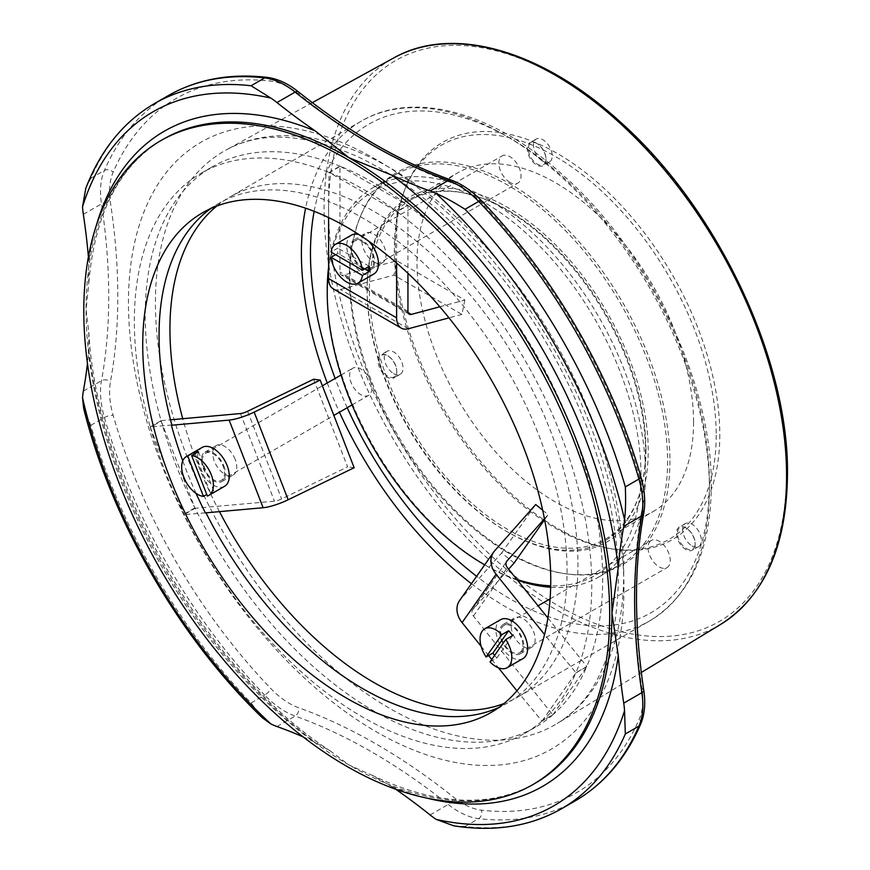 <?xml version="1.0" encoding="UTF-8"?>
<svg xmlns="http://www.w3.org/2000/svg" width="870" height="870" viewBox="0 0 870 870"><rect width="100%" height="100%" fill="white"/><g stroke="black" fill="none" stroke-linecap="round" stroke-linejoin="round"><path stroke-width="0.65" stroke-dasharray="4.35 3.26" d="M521.413 651.075A15.703 9.07 60 0 1 519.651 652.707A15.703 9.07 60 0 1 503.947 643.648A15.703 9.07 60 0 1 503.947 625.508A15.703 9.07 60 0 1 518.563 632.838A15.703 9.07 60 0 1 521.413 651.075M649.52 542.075A15.703 9.07 60 0 1 651.282 540.444A15.703 9.07 60 0 1 665.898 547.774A15.703 9.07 60 0 1 668.758 566.011A15.703 9.07 60 0 1 666.986 567.642A15.703 9.07 60 0 1 652.369 560.313A15.703 9.07 60 0 1 649.52 542.075M501.392 626.161A16.987 9.809 60 0 1 503.306 624.399A16.987 9.809 60 0 1 520.293 634.208A16.987 9.809 60 0 1 520.293 653.827A16.987 9.809 60 0 1 504.48 645.888A16.987 9.809 60 0 1 501.392 626.161M490.038 661.885L496.846 657.959A22.435 12.952 60 0 1 494.606 655.393M496.846 657.959L512.55 635.611M523.022 658.546A22.435 12.952 60 0 1 500.576 645.583A22.435 12.952 60 0 1 500.576 619.679M516.932 690.823L541.934 721.1L552.809 714.825L473.421 616.058A6.416 5.057 -144.9 0 1 472.704 609.75A6.416 5.057 -144.9 0 1 472.986 609.391L508.635 569.197M481.11 646.269L488.592 655.567M491.735 659.482L498.423 667.801M514.116 563.01L501.707 552.907L460.567 599.299A22.435 17.694 35.1 0 0 459.588 600.528M547.893 618.037L586.815 666.453L575.929 672.727L553.809 646.04A288.514 166.572 60 0 1 519.814 694.412M553.809 646.04L544.544 634.513M216.728 206.081A288.514 166.572 60 0 1 229.691 197.109A288.514 166.572 60 0 1 339.942 195.065L339.942 166.17L329.056 172.456L328.61 201.612A288.514 166.572 60 0 1 396.611 240.87L397.057 211.714L407.943 205.44L407.943 234.324A288.514 166.572 60 0 1 577.941 564.75A288.514 166.572 60 0 1 565.141 639.493A288.514 166.572 60 0 1 531.146 687.865A288.514 166.572 60 0 1 518.194 696.826A288.514 166.572 60 0 1 503.947 703.569M512.724 619.625A16.987 9.809 -120 0 0 515.823 639.352A16.987 9.809 -120 0 0 531.624 647.28A16.987 9.809 -120 0 0 531.624 627.661A16.987 9.809 -120 0 0 514.638 617.852A16.987 9.809 -120 0 0 512.724 619.625M542.673 510.201L548.122 514.638L544.457 518.77M501.707 552.907L535.702 504.535M544.62 519.618L548.122 514.638M407.943 205.44A323.455 186.745 60 0 1 586.815 666.453M397.057 211.714A323.455 186.745 60 0 1 575.929 672.727M552.809 714.825A323.455 186.745 60 0 1 535.659 727.081A323.455 186.745 60 0 1 195.065 508.276L184.19 514.562L205.407 512.887M541.934 721.1A323.455 186.745 60 0 1 524.784 733.366A323.455 186.745 60 0 1 184.19 514.562M397.057 240.609A288.514 166.572 60 0 1 567.066 571.035A288.514 166.572 60 0 1 554.266 645.779M520.26 694.151A288.514 166.572 60 0 1 507.308 703.101A288.514 166.572 60 0 1 498.923 707.419M508.461 553.048A225.036 129.924 60 0 1 349.533 268.428A225.036 129.924 60 0 1 359.81 217.913A225.036 129.924 60 0 1 395.948 174.413A225.036 129.924 60 0 1 569.361 234.704A225.036 129.924 60 0 1 667.584 461.176A225.036 129.924 60 0 1 620.984 564.195A225.036 129.924 60 0 1 565.239 573.732A225.036 129.924 60 0 1 508.461 553.048M669.922 460.806A226.243 130.62 60 0 1 567.022 573.972A226.243 130.62 60 0 1 396.818 433.76A226.243 130.62 60 0 1 360.495 216.249A226.243 130.62 60 0 1 538.965 203.536A226.243 130.62 60 0 1 669.922 460.806M645.953 449.583A195.543 112.893 60 0 1 605.444 539.106A195.543 112.893 60 0 1 409.9 426.202A195.543 112.893 60 0 1 409.9 200.404A195.543 112.893 60 0 1 560.595 252.8A195.543 112.893 60 0 1 645.953 449.583M693.553 422.102A195.543 112.893 60 0 1 653.055 511.625A195.543 112.893 60 0 1 457.5 398.721A195.543 112.893 60 0 1 457.511 172.923A195.543 112.893 60 0 1 608.195 225.319A195.543 112.893 60 0 1 693.553 422.102M716.217 435.185A227.603 131.403 60 0 1 612.708 549.035A227.603 131.403 60 0 1 441.481 407.976A227.603 131.403 60 0 1 404.931 189.16A227.603 131.403 60 0 1 584.477 176.382A227.603 131.403 60 0 1 716.217 435.185M719.794 434.641A229.452 132.479 60 0 1 615.438 549.405A229.452 132.479 60 0 1 442.819 407.203A229.452 132.479 60 0 1 405.975 186.604A229.452 132.479 60 0 1 586.978 173.717A229.452 132.479 60 0 1 719.794 434.641M88.403 256.922A577.017 333.145 60 0 1 88.805 261.794L88.653 284.751L86.065 309.557L88.805 332.307L88.805 350.012A577.017 333.145 60 0 1 87.457 363.464M219.457 511.636A288.514 166.572 60 0 1 216.739 506.34A288.514 166.572 60 0 1 182.733 418.709M439.807 306.773L464.863 300.063L396.861 260.793L343.302 275.148A6.416 3.697 -60 0 1 341.268 274.974A6.416 3.697 -60 0 1 339.942 272.038L339.942 195.065A288.514 166.572 60 0 1 407.943 234.324L407.943 273.289M370.37 380.919A15.703 9.07 60 0 1 368.608 395.371A15.703 9.07 60 0 1 351.132 382.637A15.703 9.07 60 0 1 352.894 368.173A15.703 9.07 60 0 1 370.37 380.919M509.94 182.352A15.703 9.07 60 0 1 499.684 168.508A15.703 9.07 60 0 1 502.088 155.915A15.703 9.07 60 0 1 509.94 156.698A15.703 9.07 60 0 1 520.206 170.542A15.703 9.07 60 0 1 517.802 183.124A15.703 9.07 60 0 1 509.94 182.352M83.629 408.28L90.817 425.365A407.116 235.052 -120 0 0 251.093 702.971L262.294 717.728M303.021 736.825A577.017 333.145 60 0 1 315.342 742.382L330.676 751.234L349 764.98L371.784 775.148L391.739 786.491A577.017 333.145 60 0 1 395.763 789.275M453.846 825.837L465.058 826.5A407.116 235.052 -120 0 0 561.629 808.708M154.512 103.552A407.116 235.052 -120 0 0 90.817 178.296L85.782 188.333M367.314 280.662A198.751 114.753 -120 0 0 367.14 288.612A198.751 114.753 -120 0 0 507.678 532.038A198.751 114.753 -120 0 0 648.193 453.574A198.751 114.753 -120 0 0 512.332 210.246A198.751 114.753 -120 0 0 367.314 280.662M367.314 282.304A196.827 113.644 60 0 1 510.929 212.584A196.827 113.644 60 0 1 645.475 453.542A196.827 113.644 60 0 1 506.318 531.244A196.827 113.644 60 0 1 367.14 290.188A196.827 113.644 60 0 1 367.314 282.304M328.61 267.003A225.036 129.924 60 0 1 373.85 187.17A225.036 129.924 60 0 1 598.886 317.093A225.036 129.924 60 0 1 598.886 576.94A225.036 129.924 60 0 1 550.656 587.25M517.498 580.225A225.036 129.924 60 0 1 486.363 565.794A225.036 129.924 60 0 1 327.24 290.188M328.61 269.787A221.828 128.075 60 0 1 576.777 290.743A221.828 128.075 60 0 1 550.688 585.804M516.834 579.398A221.828 128.075 60 0 1 484.688 564.826L486.363 565.794M464.863 300.063L461.937 314.396L393.936 275.137L396.861 260.793M333.253 288.851A22.435 12.952 120 0 0 340.366 289.482L393.936 275.137M461.937 314.396L448.985 317.865M328.61 201.612L328.61 217.565M396.611 263.044L396.611 240.87M359.158 234.715A22.435 12.952 60 0 1 362.605 236.27A22.435 12.952 60 0 1 368.597 241.077M373.828 274.017A22.435 12.952 60 0 1 351.382 261.065A22.435 12.952 60 0 1 351.382 235.15M373.937 261.913A16.987 9.809 -120 0 0 382.43 262.762A16.987 9.809 -120 0 0 382.43 243.143A16.987 9.809 -120 0 0 365.443 233.334A16.987 9.809 -120 0 0 362.844 246.95A16.987 9.809 -120 0 0 373.937 261.913M362.605 268.46A16.987 9.809 60 0 1 351.502 253.485A16.987 9.809 60 0 1 354.112 239.87A16.987 9.809 60 0 1 371.099 249.679A16.987 9.809 60 0 1 371.099 269.298A16.987 9.809 60 0 1 362.605 268.46M335.57 254.682L337.832 253.377A22.435 12.952 60 0 1 337.832 248.135L331.035 252.061M369.239 266.274L337.832 248.135M364.715 268.884L337.832 253.377M362.605 241.762A15.703 9.07 60 0 1 372.871 255.606A15.703 9.07 60 0 1 370.457 268.188A15.703 9.07 60 0 1 354.753 259.119A15.703 9.07 60 0 1 354.753 240.979A15.703 9.07 60 0 1 362.605 241.762M171.858 424.995L150.184 426.931A323.455 186.745 60 0 1 201.34 173.13A323.455 186.745 60 0 1 329.056 172.456M210.877 208.506A288.514 166.572 60 0 1 218.805 203.395A288.514 166.572 60 0 1 329.056 201.351M150.184 426.931L161.07 420.645A323.455 186.745 60 0 1 212.215 166.855A323.455 186.745 60 0 1 339.942 166.17M313.613 379.244L347.608 466.875L281.619 498.912A6.416 1.359 158.8 0 1 274.463 501.185L195.065 508.276M161.07 420.645L170.476 419.808M196.044 493.377A288.514 166.572 60 0 1 182.743 460.85M354.155 467.723L347.608 466.875M224.634 486.276A22.435 12.952 60 0 1 199.676 468.06A22.435 12.952 60 0 1 202.199 447.408M235.15 459.36A16.987 9.809 -120 0 0 216.249 445.581A16.987 9.809 -120 0 0 216.249 465.2A16.987 9.809 -120 0 0 233.247 475.009A16.987 9.809 -120 0 0 235.15 459.36M223.818 465.907A16.987 9.809 60 0 1 221.904 481.556A16.987 9.809 60 0 1 204.918 471.747A16.987 9.809 60 0 1 204.918 452.128A16.987 9.809 60 0 1 223.818 465.907M207.364 496.063L214.161 492.137A22.435 12.952 60 0 1 210.235 492.485L206.755 494.497M195.141 453.574L210.235 492.485M198.458 451.66L214.161 492.137M203.797 467.701A15.703 9.07 60 0 1 205.559 453.237A15.703 9.07 60 0 1 221.263 462.307A15.703 9.07 60 0 1 221.263 480.447A15.703 9.07 60 0 1 203.797 467.701M340.257 166.3L407.617 205.189L396.742 211.475L329.382 172.586L340.257 166.3A323.455 186.745 60 0 1 407.617 205.189M329.382 172.586A323.455 186.745 60 0 1 396.742 211.475M537.149 143.615A12.506 7.221 -120 0 0 528.308 148.716A12.506 7.221 -120 0 0 537.149 164.028A12.506 7.221 -120 0 0 545.99 158.927A12.506 7.221 -120 0 0 537.149 143.615L536.616 143.3A13.257 7.656 -120 0 0 529.993 142.647A13.257 7.656 -120 0 0 527.959 153.272A13.257 7.656 -120 0 0 536.616 164.941A13.257 7.656 -120 0 0 543.239 165.605A13.257 7.656 -120 0 0 545.99 159.536A13.257 7.656 -120 0 0 536.616 143.3L537.149 143.615M542.847 161.341A13.257 7.656 -120 0 0 549.47 162.005A13.257 7.656 -120 0 0 549.47 146.704A13.257 7.656 -120 0 0 536.224 139.048A13.257 7.656 -120 0 0 534.191 149.673A13.257 7.656 -120 0 0 542.847 161.341M542.13 720.925L575.809 673.01A323.455 186.745 60 0 1 542.13 720.925L553.015 714.64A323.455 186.745 60 0 0 586.695 666.725L553.015 714.64M575.809 673.01L586.695 666.725M693.988 547.861A12.506 7.221 -120 0 0 695.173 543.446A12.506 7.221 -120 0 0 686.332 528.133L685.81 527.829A13.257 7.656 -120 0 0 679.176 527.166A13.257 7.656 -120 0 0 677.154 537.79A13.257 7.656 -120 0 0 685.81 549.47A13.257 7.656 -120 0 0 692.433 550.123A13.257 7.656 -120 0 0 695.173 544.054A13.257 7.656 -120 0 0 685.81 527.829L686.332 528.133A12.506 7.221 -120 0 0 678.676 539.019A12.506 7.221 -120 0 0 693.988 547.861M692.041 545.871A13.257 7.656 -120 0 0 698.664 546.523A13.257 7.656 -120 0 0 698.664 531.222A13.257 7.656 -120 0 0 685.419 523.566A13.257 7.656 -120 0 0 683.385 534.191A13.257 7.656 -120 0 0 692.041 545.871M150.303 427.344L183.983 514.148A323.455 186.745 60 0 1 150.303 427.344L161.189 421.069A323.455 186.745 60 0 0 194.869 507.873L161.189 421.069M183.983 514.148L194.869 507.873M380.299 366.748A12.506 7.221 -120 0 0 390.238 377.254A12.506 7.221 -120 0 0 396.796 371.175A12.506 7.221 -120 0 0 387.955 355.863L387.422 355.558A13.257 7.656 -120 0 0 380.799 354.895A13.257 7.656 -120 0 0 378.765 365.52A13.257 7.656 -120 0 0 387.422 377.199A13.257 7.656 -120 0 0 394.045 377.852A13.257 7.656 -120 0 0 396.796 371.784A13.257 7.656 -120 0 0 387.422 355.558L387.955 355.863A12.506 7.221 -120 0 0 380.299 366.748M393.653 373.6A13.257 7.656 -120 0 0 400.287 374.252A13.257 7.656 -120 0 0 400.287 358.951A13.257 7.656 -120 0 0 387.03 351.295A13.257 7.656 -120 0 0 384.997 361.92A13.257 7.656 -120 0 0 393.653 373.6M473.421 616.058L507.417 567.686M460.567 599.299L494.573 550.928M472.986 609.391L506.471 561.759M786.523 473.16A323.825 186.963 -120 0 0 443.058 45.882A323.825 186.963 -120 0 0 443.058 503.85A323.825 186.963 -120 0 0 786.523 473.16M720.838 624.279A327.033 188.812 60 0 1 391.804 436.653A327.033 188.812 60 0 1 393.838 57.888M623.714 573.123A331.122 191.172 -120 0 0 480.501 241.305A331.122 191.172 -120 0 0 226.069 150.021A331.122 191.172 -120 0 0 224.003 533.528A331.122 191.172 -120 0 0 557.159 723.503A331.122 191.172 -120 0 0 623.714 573.123M623.942 588.686A350.349 202.275 60 0 1 252.333 621.887A350.349 202.275 60 0 1 252.333 126.4A350.349 202.275 60 0 1 623.942 588.686M371.794 775.126C435.957 805.587 490.343 808.339 534.93 783.402A371.86 214.694 60 0 1 349 764.98A371.86 214.694 60 0 1 86.065 309.557A371.86 214.694 60 0 1 163.082 139.331C119.179 165.474 94.384 213.944 88.675 284.751M96.374 225.341A378.265 218.392 -120 0 0 88.805 261.794M471.42 583.716A288.514 166.572 -120 0 0 649.662 620.919A288.514 166.572 -120 0 0 709.42 488.842A288.514 166.572 -120 0 0 583.476 198.501A288.514 166.572 -120 0 0 361.159 121.202A288.514 166.572 -120 0 0 305.598 208.191M327.25 382.974A288.514 166.572 -120 0 0 339.441 412.217M314.157 211.323A282.097 162.875 60 0 1 529.123 150.26A282.097 162.875 60 0 1 709.42 483.611A282.097 162.875 60 0 1 476.619 576.299M347.217 407.726A282.097 162.875 60 0 1 335.124 378.428M251.093 702.971L264.687 695.119A407.116 235.052 60 0 1 104.411 417.513A76.941 44.424 60 0 1 101.485 380.69A577.017 333.145 -120 0 0 101.485 203.884A76.941 44.424 60 0 1 104.411 170.444A407.116 235.052 60 0 1 168.117 95.7M90.817 425.365L104.411 417.513A6.416 2.066 -16.1 0 1 113.154 415.381A400.711 231.344 -120 0 0 270.907 688.616A70.524 40.716 -120 0 0 298.801 707.81A583.433 336.842 60 0 1 453.618 797.192A70.524 40.716 -120 0 0 481.501 810.198A400.711 231.344 -120 0 0 639.254 719.12A70.524 40.716 -120 0 0 641.94 688.464A583.433 336.842 60 0 1 641.94 509.7A70.524 40.716 -120 0 0 639.254 475.944A400.711 231.344 -120 0 0 481.501 202.71A70.524 40.716 -120 0 0 453.618 183.505A583.433 336.842 60 0 1 298.801 94.123A70.524 40.716 -120 0 0 270.907 81.117A400.711 231.344 -120 0 0 113.154 172.206A70.524 40.716 -120 0 0 110.468 202.851A583.433 336.842 60 0 1 110.468 381.625A70.524 40.716 -120 0 0 113.154 415.381M88.805 350.012A378.265 218.392 -120 0 0 315.342 742.382M391.739 786.491A378.265 218.392 -120 0 0 427.094 798.16M575.233 800.857A407.116 235.052 60 0 1 478.652 818.648A76.941 44.424 60 0 1 448.235 804.467A577.017 333.145 -120 0 0 295.115 716.064A76.941 44.424 60 0 1 264.687 695.119A6.416 2.066 -43.9 0 0 270.907 688.616M465.058 826.5L478.652 818.648A6.416 4.807 -83.4 0 0 481.501 810.198M276.986 726.537L295.115 716.064A6.416 4.328 -70.4 0 0 298.801 707.81M430.095 814.94L448.235 804.467A6.416 2.936 -51.4 0 0 453.618 797.192M83.346 214.357L101.485 203.884A6.416 2.936 -8.6 0 1 110.468 202.851M90.817 178.296L104.411 170.444A6.416 4.807 23.4 0 1 113.154 172.206M83.346 391.152L101.485 380.69A6.416 4.328 10.4 0 1 110.468 381.625M640.603 724.286A6.416 4.807 23.4 0 0 639.254 719.12M643.746 690.127A6.416 2.936 -8.6 0 0 641.94 688.464M643.713 513.463A6.416 4.328 10.4 0 0 641.94 509.7M640.885 476.782A6.416 2.066 -16.1 0 0 639.254 475.944M481.588 200.883A6.416 2.066 -43.9 0 1 481.501 202.71M451.236 180.079A6.416 4.328 -70.4 0 1 453.618 183.505M298.258 91.731A6.416 2.936 -51.4 0 1 298.801 94.123M267.112 77.365A6.416 4.807 -83.4 0 1 270.907 81.117M408.095 312.558L343.302 275.148M407.943 311.297L339.942 272.038M408.367 328.751L340.366 289.482M247.613 411.282L281.619 498.912M240.457 413.554L274.463 501.185M519.651 652.707L666.986 567.642M503.947 625.508L538.062 605.803M550.101 598.864L651.282 540.444M520.293 653.827L531.624 647.28M503.306 624.399L514.638 617.852M472.704 609.75L506.71 561.378M524.784 733.366L535.659 727.081M565.239 573.732L567.022 573.972M359.81 217.913L360.495 216.249M605.444 539.106L653.055 511.625M409.9 200.404L457.511 172.923M612.708 549.035L615.438 549.405M404.931 189.16L405.975 186.604M312.319 102.649L226.069 150.021C261.185 130.62 305.827 133.197 360.006 157.764C409.085 181.482 455.532 220.382 499.358 274.474C572.047 364.062 619.19 486.504 618.309 580.834C616.667 652.141 596.287 699.697 557.159 723.503L641.32 672.488M518.194 696.826L649.662 620.919C690.149 595.776 710.703 550.873 711.29 486.232C712.617 384.812 649.76 252.343 564.717 176.664C495.226 112.719 414.544 89.534 361.159 121.202L229.691 197.109M330.687 751.223C205.537 670.096 96.505 481.251 88.827 332.307M506.318 531.244L507.678 532.038M367.14 290.188L367.14 288.612M598.886 576.94L620.984 564.195M373.85 187.17L395.948 174.413M409.27 314.233L341.268 274.974M371.099 269.298L382.43 262.762M354.112 239.87L365.443 233.334M370.457 268.188L517.802 183.124M354.753 240.979L502.088 155.915M201.34 173.13L212.215 166.855M490.995 712.53L507.308 703.101M202.482 212.813L218.805 203.395M221.904 481.556L233.247 475.009M204.918 452.128L216.249 445.581M221.263 480.447L333.873 415.425M352.067 404.92L368.608 395.371M205.559 453.237L322.368 385.791M341.029 375.024L352.894 368.173M545.99 158.927L545.99 159.536M536.224 139.048L529.993 142.647M549.47 162.005L543.239 165.605M695.173 543.446L695.173 544.054M685.419 523.566L679.176 527.166M698.664 546.523L692.433 550.123M396.796 371.175L396.796 371.784M387.03 351.295L380.799 354.895M400.287 374.252L394.045 377.852"/><path stroke-width="1.3" d="M494.606 655.393A22.435 12.952 60 0 1 492.92 653.076L486.112 657.002L501.816 634.654L508.624 630.728A22.435 12.952 60 0 1 512.55 635.611L505.742 639.537L490.038 661.885A22.435 12.952 60 0 0 507.156 667.703L523.022 658.546A22.435 12.952 60 0 0 525.534 656.208A22.435 12.952 60 0 0 521.456 630.152A22.435 12.952 60 0 0 500.576 619.679L484.71 628.836A22.435 12.952 60 0 1 501.816 634.654M492.92 653.076L508.624 630.728M505.742 639.537A22.435 12.952 60 0 1 509.668 665.365A22.435 12.952 60 0 1 507.156 667.703M486.112 657.002A22.435 12.952 60 0 1 484.71 628.836M544.544 634.513L496.085 574.222A22.435 17.694 -144.9 0 1 493.594 552.156L459.588 600.528A22.435 17.694 35.1 0 0 462.079 622.594L481.11 646.269M488.592 655.567L491.735 659.482M498.423 667.801L516.932 690.823M508.635 569.197L514.116 563.01L544.62 519.618M544.457 518.77L506.982 561.019A6.416 5.057 35.1 0 0 506.71 561.378A6.416 5.057 35.1 0 0 507.417 567.686L547.893 618.037M493.594 552.156A22.435 17.694 -144.9 0 1 494.573 550.928L535.702 504.535L542.673 510.201M498.923 707.419A288.514 166.572 60 0 1 205.962 512.843M609.685 614.481A371.86 214.694 60 0 1 532.668 784.707A371.86 214.694 60 0 1 160.809 570.013A371.86 214.694 60 0 1 160.809 140.635A371.86 214.694 60 0 1 447.365 240.261A371.86 214.694 60 0 1 609.685 614.481M550.743 580.453A288.514 166.572 60 0 1 490.995 712.53A288.514 166.572 60 0 1 202.482 545.958A288.514 166.572 60 0 1 202.482 212.813A288.514 166.572 60 0 1 424.81 290.112A288.514 166.572 60 0 1 550.743 580.453M160.809 140.635L163.082 139.331A371.86 214.694 60 0 1 349 157.742L315.342 131A577.017 333.145 60 0 1 276.986 102.562A76.941 44.424 -120 0 0 270.831 98.071L251.093 85.76A407.116 235.052 -120 0 0 154.512 103.552L168.117 95.7A407.116 235.052 60 0 1 264.687 77.908A76.941 44.424 60 0 1 295.115 92.09A577.017 333.145 -120 0 0 448.235 180.492A76.941 44.424 60 0 1 478.652 201.438L465.058 209.289C453.379 201.938 443.776 196.696 436.24 193.564A76.941 44.424 -120 0 0 430.095 190.954A577.017 333.145 60 0 1 391.739 175.109L349 157.742A371.86 214.694 60 0 1 611.947 613.176L618.276 567.479A577.017 333.145 60 0 1 623.725 526.339A76.941 44.424 -120 0 0 624.54 519.705C625.595 511.614 625.856 500.685 625.334 486.895A407.116 235.052 -120 0 0 465.058 209.289M503.947 703.569A288.514 166.572 60 0 1 219.457 511.636M170.476 419.808L182.733 418.709A288.514 166.572 60 0 1 216.728 206.081M87.457 363.464A577.017 333.145 60 0 1 83.346 391.152A76.941 44.424 -120 0 0 82.53 397.786L83.629 408.28C111.338 520.151 179.263 637.797 262.294 717.728L270.831 723.927A76.941 44.424 -120 0 0 276.986 726.537A577.017 333.145 60 0 1 303.021 736.825M395.763 789.275A577.017 333.145 60 0 1 430.095 814.94A76.941 44.424 -120 0 0 436.24 819.42L453.846 825.837C494.508 832.155 530.439 826.446 561.629 808.708A407.116 235.052 -120 0 0 625.334 733.965L624.54 710.714A76.941 44.424 -120 0 0 623.725 703.145A577.017 333.145 60 0 1 618.276 655.697L611.947 613.176A371.86 214.694 60 0 1 534.93 783.402L532.668 784.707M154.512 103.552C123.551 121.702 100.637 149.955 85.782 188.333L82.53 206.788A76.941 44.424 -120 0 0 83.346 214.357A577.017 333.145 60 0 1 88.403 256.922M484.101 564.489L484.688 564.826A221.828 128.075 60 0 1 484.101 564.489A221.828 128.075 60 0 1 327.24 292.809L327.24 290.188A225.036 129.924 60 0 1 327.446 281.173A225.036 129.924 60 0 1 328.61 267.003M550.656 587.25A225.036 129.924 60 0 1 517.498 580.225M327.24 292.809A221.828 128.075 60 0 1 327.435 283.924A221.828 128.075 60 0 1 328.61 269.787M550.688 585.804A221.828 128.075 60 0 1 516.834 579.398M407.943 273.289L407.943 311.297A6.416 3.697 120 0 0 409.27 314.233A6.416 3.697 120 0 0 411.303 314.407L439.807 306.773M448.985 317.865L408.367 328.751A22.435 12.952 -60 0 1 401.255 328.11A22.435 12.952 -60 0 1 396.611 317.833L396.611 263.044M328.61 217.565L328.61 278.574A22.435 12.952 120 0 0 333.253 288.851L401.255 328.11M368.597 241.077A22.435 12.952 60 0 1 373.828 274.017L357.962 283.185A22.435 12.952 60 0 1 341.736 278.248A22.435 12.952 60 0 1 331.035 257.302L335.57 254.682M335.515 244.318A22.435 12.952 60 0 1 346.738 245.427A22.435 12.952 60 0 1 362.442 270.2L331.035 252.061A22.435 12.952 60 0 1 335.515 244.318L351.382 235.15A22.435 12.952 60 0 1 359.158 234.715M362.442 270.2L369.239 266.274A22.435 12.952 60 0 1 369.239 271.505L362.442 275.431A22.435 12.952 60 0 1 357.962 283.185M362.442 275.431L331.035 257.302M369.239 271.505L364.715 268.884M182.743 460.85A288.514 166.572 60 0 1 171.401 425.256L171.858 424.995A288.514 166.572 60 0 1 210.877 208.506M182.733 418.709L240.457 413.554A6.416 1.359 -21.2 0 0 247.613 411.282L313.613 379.244L320.16 380.092L254.16 412.119A22.435 4.742 158.8 0 1 229.125 420.101L263.131 507.732L205.407 512.887A288.514 166.572 60 0 1 196.044 493.377M320.16 380.092L354.155 467.723L288.166 499.761A22.435 4.742 -21.2 0 1 263.131 507.732M229.125 420.101L171.401 425.256M206.755 494.497L203.439 496.411A22.435 12.952 60 0 1 183.809 477.228A22.435 12.952 60 0 1 186.332 456.565L202.199 447.408A22.435 12.952 60 0 1 224.634 460.36A22.435 12.952 60 0 1 224.634 486.276L208.767 495.432A22.435 12.952 60 0 1 207.364 496.063L191.661 455.586A22.435 12.952 60 0 1 210.79 473.563A22.435 12.952 60 0 1 208.767 495.432M186.332 456.565A22.435 12.952 60 0 1 187.735 455.934L194.532 452.008A22.435 12.952 60 0 1 198.458 451.66L191.661 455.586M203.439 496.411L187.735 455.934M194.532 452.008L195.141 453.574M462.079 622.594L496.085 574.222M506.471 561.759L506.982 561.019M786.567 475.76A327.033 188.812 60 0 1 720.838 624.279C764.491 596.168 786.697 546.229 787.47 474.476C789.025 359.343 717.25 208.071 620.397 122.039C542.434 50.395 452.791 24.436 393.838 57.888A327.033 188.812 60 0 1 645.127 148.041A327.033 188.812 60 0 1 786.567 475.76M315.342 131A378.265 218.392 -120 0 0 96.374 225.341M305.598 208.191A288.514 166.572 -120 0 0 327.25 382.974M339.441 412.217A288.514 166.572 -120 0 0 471.42 583.716M476.619 576.299A282.097 162.875 60 0 1 347.217 407.726M335.124 378.428A282.097 162.875 60 0 1 314.157 211.323M270.831 723.927A400.711 231.344 60 0 1 82.53 397.786M624.54 710.714A400.711 231.344 60 0 1 436.24 819.42M427.094 798.16A378.265 218.392 -120 0 0 618.276 655.697M436.24 193.564A400.711 231.344 60 0 1 624.54 519.705M618.276 567.479A378.265 218.392 -120 0 0 391.739 175.109M82.53 206.788A400.711 231.344 60 0 1 270.831 98.071M625.334 733.965L638.928 726.113A407.116 235.052 60 0 1 575.233 800.857L561.629 808.708M251.093 85.76L264.687 77.908A6.416 4.807 -83.4 0 1 267.112 77.365C277.563 78.713 287.948 83.498 298.258 91.731A6.416 2.936 -51.4 0 0 295.115 92.09L276.986 102.562M430.095 190.954L448.235 180.492A6.416 4.328 -70.4 0 1 451.236 180.079C400.385 161.853 349.392 132.392 298.258 91.731M625.334 486.895L638.928 479.044A6.416 2.066 -16.1 0 0 640.885 476.782C612.436 377.297 553.527 275.257 481.588 200.883A6.416 2.066 -43.9 0 0 478.652 201.438A407.116 235.052 60 0 1 638.928 479.044A76.941 44.424 60 0 1 641.864 515.866A577.017 333.145 -120 0 0 641.864 692.672A76.941 44.424 60 0 1 638.928 726.113A6.416 4.807 23.4 0 0 640.603 724.286C625.66 758.596 603.867 784.109 575.233 800.857M623.725 526.339L641.864 515.866A6.416 4.328 10.4 0 0 643.713 513.463C645.66 502.327 644.713 490.104 640.885 476.782M623.725 703.145L641.864 692.672A6.416 2.936 -8.6 0 0 643.746 690.127C634.089 625.508 634.078 566.631 643.713 513.463M411.303 314.407L408.095 312.558M396.611 317.833L328.61 278.574M254.16 412.119L288.166 499.761M538.062 605.803L550.101 598.864M393.838 57.888L312.319 102.649M720.838 624.279L641.32 672.488M640.603 724.286C644.67 714.564 645.725 703.178 643.746 690.127M481.588 200.883C471.975 190.911 461.85 183.972 451.236 180.079M168.117 95.7C196.924 79.268 229.93 73.156 267.112 77.365M333.873 415.425L352.067 404.92M322.368 385.791L341.029 375.024"/></g></svg>
